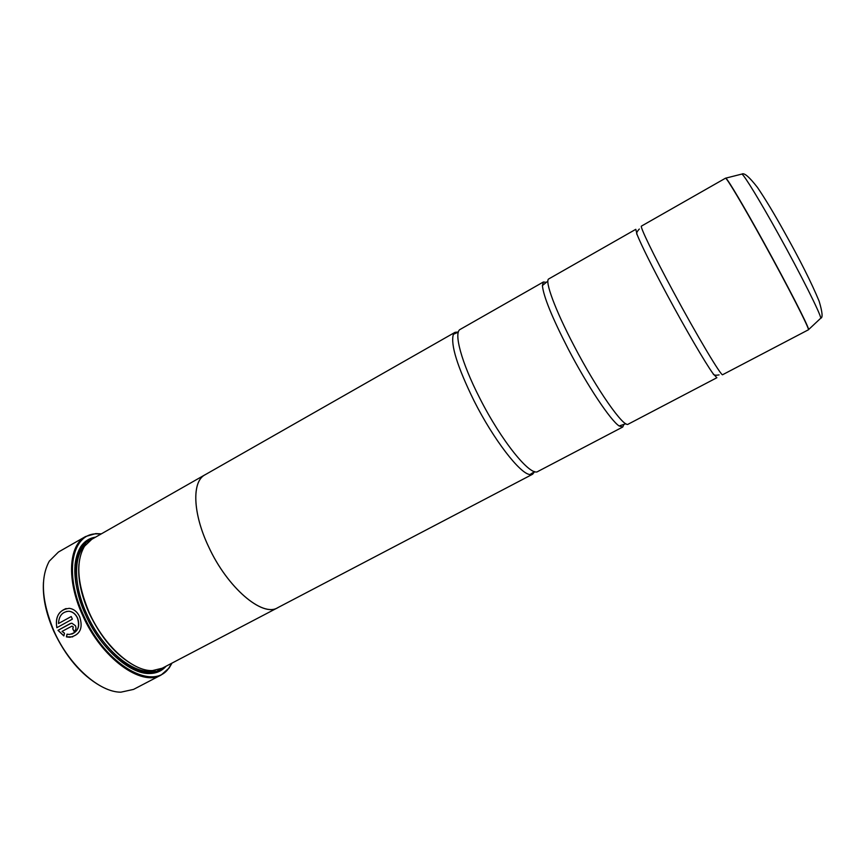 <?xml version="1.0" encoding="UTF-8"?>
<svg xmlns="http://www.w3.org/2000/svg" width="866" height="866" viewBox="0 0 866 866"><rect width="100%" height="100%" fill="white"/><g stroke="black" fill="none" stroke-linecap="round" stroke-linejoin="round"><path stroke-width="1.3" d="M725.481 178.212L641.457 226.091C639.595 226.091 653.289 254.561 673.109 291.29C697.087 335.921 721.811 377.251 722.677 374.686L808.335 329.827C810.608 330.812 788.309 287.025 763.238 241.733C742.627 204.387 726.098 176.761 725.481 178.212L726.065 178.374C728.479 180.366 744.359 207.147 763.401 241.646C786.815 283.951 808.389 326.006 808.519 329.232L808.433 329.73M713.086 373.657C705.649 363.504 685.417 328.907 667.026 294.635C651.697 265.97 641.738 245.998 637.149 234.718L635.785 229.328L548.838 278.874C544.346 280.4 555.063 309.714 574.028 345.783C596.826 389.668 624.072 428.378 628.24 424.145L716.886 377.717L713.086 373.657C713.422 375.162 715.413 375.573 719.072 374.891M545.807 282.273L543.415 281.97L460.279 329.351C453.383 332.263 461.372 362.324 479.537 397.743C501.252 440.891 530.75 477.177 537.938 471.429L622.708 427.035L623.737 424.86M71.791 634.096C78.33 631.195 80.246 625.826 77.539 617.978L77.496 617.891C75.558 613.918 72.744 611.71 69.064 611.234L66.476 611.45M72.701 636.867L66.52 636.846L67.115 634.193M77.431 617.999C80.257 627.233 77.572 632.71 69.356 634.442L67.018 634.172L66.411 636.878L69.8 637.279C80.018 635.059 83.309 628.229 79.683 616.765L79.64 616.679C77.247 611.742 73.794 608.96 69.291 608.333C59.343 609.534 55.175 615.997 56.81 627.72L72.354 619.158L71.228 616.516L58.498 623.531C58.942 615.769 62.428 611.677 68.955 611.266C72.647 611.732 75.45 613.951 77.388 617.913L77.431 617.999M56.907 627.666C55.088 618.043 58.163 611.667 66.141 608.538M74.184 631.379L72.841 628.824L73.296 626.908L71.997 626.107L73.188 626.941L72.733 628.846L74.086 631.433C75.981 630.091 76.435 628.175 75.429 625.707L71.9 623.228L70.189 623.628L57.979 630.34L63.857 635.915L64.485 633.208L62.038 631.401L71.997 626.107M63.878 635.839L58.087 630.318L71.023 623.314M100.001 685.699C81.144 674.787 65.708 656.59 53.703 631.119C45.952 613.377 42.542 597.085 43.462 582.255M85.561 536.53L58.466 552.01L49.297 561.157C40.128 578.077 41.655 601.307 53.887 630.849C68.934 665.326 99.384 692.378 120.904 692.172L133.548 689.401L161.217 674.96C141.559 687.106 101.3 658.16 82.519 615.098C66.346 580.003 68.685 545.212 85.561 536.53L95.736 533.608L101.365 533.846M101.116 533.986L96.364 533.857C72.008 533.802 63.803 572.827 83.298 614.763C105.176 665.315 154.17 692.464 169.303 667.296L171.76 663.226M78.958 564.275C77.713 578.607 81.036 594.747 88.938 612.695C101.03 637.95 116.152 655.562 134.295 665.532M204.982 474.795L91.807 539.291L84.532 546.219C75.591 561.569 77.128 583.63 89.155 612.414C103.812 645.635 132.996 671.648 152.503 670.576L162.256 668.206L277.661 607.77C262.55 617.49 227.336 587.733 208.609 546.717C192.609 513.213 191.797 481.388 204.982 474.795L205.762 474.384M95.585 537.136C89.36 538.078 84.381 541.337 80.635 546.89C71.553 562.575 73.112 585.037 85.312 614.265C100.196 648.06 129.889 674.506 149.829 673.51C156.529 673.358 161.964 670.912 166.11 666.181M131.134 668.249C137.488 671.486 143.377 673.077 148.811 673.023C154.31 672.925 158.965 671.226 162.776 667.935M543.415 281.97L542.397 285.564C543.469 296.378 552.086 317.508 568.226 348.966C587.235 385.543 610.519 420.411 619.125 425.953L622.708 427.035M458.363 332.014L455.083 332.306L453.373 334.33C450.396 344.473 457.27 366.621 474.005 400.774C493.512 439.549 520.206 474.048 530.003 474.546L532.644 474.2L534.658 471.602M532.644 474.2L277.65 607.737C262.55 617.458 227.347 587.711 208.619 546.717C192.631 513.224 191.819 481.409 205.004 474.817L455.083 332.306M278.43 607.337L277.661 607.77M92.316 539.009C87.477 540.427 83.537 543.437 80.484 548.016C77.507 552.551 75.667 558.375 74.952 565.466M172.009 663.096L169.173 667.967L161.217 674.96M71.239 616.538L58.498 623.531M725.611 178.179L741.307 174.207M86.178 544.021C73.48 554.392 73.08 584.333 86.687 613.929C102.751 650.593 136.298 677.104 155.241 670.381M90.075 540.395C72.82 547.052 69.702 580.501 85.409 614.47C103.465 655.952 142.674 682.852 160.405 669.061M778.404 234.112C760.196 201.258 744.673 175.83 741.946 174.034C744.208 172.561 749.382 177.032 757.469 187.446C765.154 198.725 774.074 213.512 784.239 231.807C799.989 259.887 811.626 283.03 819.149 301.249C822.408 312.171 822.938 317.833 820.752 318.223C821 314.748 800.801 274.381 778.404 234.112M820.254 318.666L808.335 329.827M547.897 281.071L542.397 285.564M625.88 423.745L619.125 425.953M96.364 533.857L95.736 533.608M148.811 673.023L149.829 673.51M530.003 474.546L534.593 471.58M453.373 334.33L458.341 332.079M637.149 234.718C636.066 233.625 636.791 231.731 639.335 229.014M80.484 548.016L80.635 546.89M169.303 667.296L169.173 667.967"/></g></svg>
